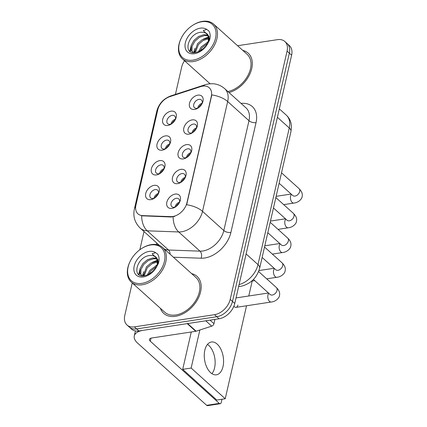 <?xml version="1.0" encoding="UTF-8"?>
<svg xmlns="http://www.w3.org/2000/svg" width="427" height="427" viewBox="0 0 427 427"><rect width="100%" height="100%" fill="white"/><g stroke="black" fill="none" stroke-linecap="round" stroke-linejoin="round"><path stroke-width="0.64" d="M162.159 150.181A8.3 5.604 132 0 1 157.045 144.064A8.3 5.604 132 0 1 165.43 135.893A8.3 5.604 132 0 1 169.834 144.006A8.3 5.604 132 0 1 165.388 148.943A8.3 5.604 132 0 1 162.159 150.181M169.498 144.657A5.188 3.501 -48 0 0 168.969 140.718A5.188 3.501 -48 0 0 166.519 140.109A5.188 3.501 -48 0 0 161.876 143.664A5.188 3.501 -48 0 0 162.025 148.425A5.188 3.501 -48 0 0 164.475 149.039A5.188 3.501 -48 0 0 165.996 148.537M156.49 174.915A8.3 5.604 132 0 1 151.382 168.798A8.3 5.604 132 0 1 159.767 160.627A8.3 5.604 132 0 1 164.171 168.74A8.3 5.604 132 0 1 159.719 173.677A8.3 5.604 132 0 1 156.49 174.915M163.829 169.391A5.188 3.501 -48 0 0 163.306 165.452A5.188 3.501 -48 0 0 160.856 164.843A5.188 3.501 -48 0 0 156.213 168.403A5.188 3.501 -48 0 0 156.362 173.159A5.188 3.501 -48 0 0 158.812 173.773A5.188 3.501 -48 0 0 160.333 173.277M150.827 199.649A8.3 5.604 132 0 1 145.719 193.532A8.3 5.604 132 0 1 154.099 185.361A8.3 5.604 132 0 1 158.502 193.479A8.3 5.604 132 0 1 154.056 198.416A8.3 5.604 132 0 1 150.827 199.649M158.166 194.125A5.188 3.501 -48 0 0 157.638 190.191A5.188 3.501 -48 0 0 155.193 189.577A5.188 3.501 -48 0 0 150.544 193.137A5.188 3.501 -48 0 0 150.699 197.893A5.188 3.501 -48 0 0 153.144 198.507A5.188 3.501 -48 0 0 154.67 198.011M167.822 125.442A8.3 5.604 132 0 1 162.714 119.325A8.3 5.604 132 0 1 171.094 111.159A8.3 5.604 132 0 1 175.497 119.272A8.3 5.604 132 0 1 171.051 124.209A8.3 5.604 132 0 1 167.822 125.442M175.161 119.923A5.188 3.501 -48 0 0 174.632 115.984A5.188 3.501 -48 0 0 172.188 115.37A5.188 3.501 -48 0 0 167.539 118.93A5.188 3.501 -48 0 0 167.694 123.691A5.188 3.501 -48 0 0 170.143 124.3A5.188 3.501 -48 0 0 171.665 123.803M188.942 134.169A8.3 5.604 132 0 1 183.829 128.052A8.3 5.604 132 0 1 192.214 119.88A8.3 5.604 132 0 1 196.617 127.993A8.3 5.604 132 0 1 192.171 132.93A8.3 5.604 132 0 1 188.942 134.169M196.281 128.644A5.188 3.501 -48 0 0 195.753 124.705A5.188 3.501 -48 0 0 193.303 124.097A5.188 3.501 -48 0 0 188.659 127.657A5.188 3.501 -48 0 0 188.809 132.413A5.188 3.501 -48 0 0 191.259 133.027A5.188 3.501 -48 0 0 192.78 132.53M183.274 158.903A8.3 5.604 132 0 1 178.166 152.786A8.3 5.604 132 0 1 186.546 144.614A8.3 5.604 132 0 1 190.954 152.733A8.3 5.604 132 0 1 186.503 157.67A8.3 5.604 132 0 1 183.274 158.903M190.613 153.378A5.188 3.501 -48 0 0 190.09 149.445A5.188 3.501 -48 0 0 187.64 148.831A5.188 3.501 -48 0 0 182.991 152.391A5.188 3.501 -48 0 0 183.146 157.152A5.188 3.501 -48 0 0 185.596 157.76A5.188 3.501 -48 0 0 187.117 157.264M177.611 183.642A8.3 5.604 132 0 1 172.497 177.52A8.3 5.604 132 0 1 180.883 169.354A8.3 5.604 132 0 1 185.286 177.467A8.3 5.604 132 0 1 180.84 182.404A8.3 5.604 132 0 1 177.611 183.642M184.95 178.118A5.188 3.501 -48 0 0 184.421 174.179A5.188 3.501 -48 0 0 181.971 173.565A5.188 3.501 -48 0 0 177.328 177.125A5.188 3.501 -48 0 0 177.483 181.886A5.188 3.501 -48 0 0 179.927 182.494A5.188 3.501 -48 0 0 181.454 181.998M171.948 208.376A8.3 5.604 132 0 1 166.834 202.259A8.3 5.604 132 0 1 175.219 194.088A8.3 5.604 132 0 1 179.623 202.201A8.3 5.604 132 0 1 175.177 207.138A8.3 5.604 132 0 1 171.948 208.376M179.281 202.852A5.188 3.501 -48 0 0 178.758 198.913A5.188 3.501 -48 0 0 176.308 198.304A5.188 3.501 -48 0 0 171.665 201.864A5.188 3.501 -48 0 0 171.814 206.62A5.188 3.501 -48 0 0 174.264 207.234A5.188 3.501 -48 0 0 175.785 206.732M194.605 109.435A8.3 5.604 132 0 1 189.497 103.318A8.3 5.604 132 0 1 197.877 95.146A8.3 5.604 132 0 1 202.281 103.259A8.3 5.604 132 0 1 197.834 108.196A8.3 5.604 132 0 1 194.605 109.435M201.944 103.91A5.188 3.501 -48 0 0 201.416 99.971A5.188 3.501 -48 0 0 198.971 99.363A5.188 3.501 -48 0 0 194.322 102.918A5.188 3.501 -48 0 0 194.477 107.679A5.188 3.501 -48 0 0 196.922 108.293A5.188 3.501 -48 0 0 198.448 107.791M165.249 148.852A5.188 3.501 132 0 1 169.727 143.878M159.581 173.586A5.188 3.501 132 0 1 164.064 168.612M153.917 198.32A5.188 3.501 132 0 1 158.396 193.346M170.912 124.113A5.188 3.501 132 0 1 175.39 119.144M192.033 132.84A5.188 3.501 132 0 1 196.511 127.865M186.364 157.574A5.188 3.501 132 0 1 190.842 152.599M180.701 182.308A5.188 3.501 132 0 1 185.179 177.338M175.033 207.047A5.188 3.501 132 0 1 179.516 202.072M197.696 108.106A5.188 3.501 132 0 1 202.174 103.131M200.647 86.628A14 9.458 132 0 1 202.665 86.142A14 9.458 132 0 1 209.278 87.797A14 9.458 132 0 1 211.29 96.465L186.951 202.729A14 9.458 132 0 1 170.869 216.633L142.618 215.614A14 9.458 132 0 1 137.942 213.847A14 9.458 132 0 1 135.93 205.173L157.744 109.931A14 9.458 132 0 1 169.871 96.63L200.647 86.628M160.397 308.305A24.894 16.818 -48 0 0 163.706 313.381A24.894 16.818 -48 0 0 175.46 316.316A24.894 16.818 -48 0 0 197.76 299.231A24.894 16.818 -48 0 0 197.028 276.392A24.894 16.818 -48 0 0 191.638 273.627A24.894 16.818 -48 0 1 197.028 276.392A24.894 16.818 -48 0 1 197.76 299.231A24.894 16.818 -48 0 1 175.46 316.316A24.894 16.818 -48 0 1 163.706 313.381A24.894 16.818 -48 0 1 160.397 308.305M203.3 86.067A18.153 8.689 72 0 1 205.334 84.685L208.589 83.911L212.929 83.724C217.386 84.05 221.309 85.699 224.693 88.677A20.747 14.016 132 0 1 227.676 101.525A18.153 8.513 -167.1 0 0 211.803 94.906L186.647 204.741A18.153 8.513 12.9 0 1 202.521 211.36A20.747 14.016 132 0 1 181.56 231.786A20.747 14.016 132 0 1 178.694 231.957L147.214 230.82A20.747 14.016 132 0 1 140.286 228.199L159.367 245.392M132.231 282.936L124.796 315.404A15.559 10.51 -48 0 0 127.032 325.038L131.58 329.132A15.559 10.51 -48 0 0 138.924 330.968L219.04 318.782L216.767 316.733A15.559 10.51 -48 0 0 232.485 301.414L289.341 53.167A15.559 10.51 -48 0 0 287.104 43.533A15.559 10.51 -48 0 1 289.341 53.167L232.485 301.414A15.559 10.51 -48 0 1 216.767 316.733L136.651 328.923L216.767 316.733L214.493 314.688A15.559 10.51 -48 0 0 230.212 299.37L287.067 51.123A15.559 10.51 -48 0 0 284.83 41.488A15.559 10.51 -48 0 0 277.486 39.652L237.593 45.721M129.306 327.087A15.559 10.51 -48 0 0 136.651 328.923A15.559 10.51 -48 0 1 129.306 327.087M174.755 216.334L171.286 217.007L141.641 215.795A18.153 11.646 92.1 0 0 147.214 230.82L168.521 250.014L200.001 251.156A20.747 14.016 -48 0 0 202.868 250.98A20.747 14.016 -48 0 0 223.823 230.553L248.984 120.718A20.747 14.016 -48 0 0 246 107.871L224.693 88.677M229.005 92.563A24.894 16.818 -48 0 0 249.533 74.725A24.894 16.818 -48 0 0 248.162 53.145A24.894 16.818 -48 0 0 242.771 50.386A24.894 16.818 -48 0 1 248.162 53.145A24.894 16.818 -48 0 1 249.533 74.725A24.894 16.818 -48 0 1 229.005 92.563M184.517 60.73A15.559 10.51 -48 0 0 181.651 67.156L175.412 94.41M144 231.551L139.832 249.763M127.032 325.038A15.559 10.51 -48 0 0 134.377 326.874L214.493 314.688M219.04 318.782A15.559 10.51 -48 0 0 234.759 303.464L291.614 55.216A15.559 10.51 -48 0 0 289.378 45.582L284.83 41.488M198.571 107.705A8.3 5.604 132 0 1 201.87 104.044M201.256 104.989A7.777 5.257 -48 0 0 199.446 106.996M171.787 123.713A8.3 5.604 132 0 1 175.086 120.051M174.472 120.996A7.777 5.257 -48 0 0 172.663 123.008M192.903 132.439A8.3 5.604 132 0 1 196.201 128.778M195.593 129.723A7.777 5.257 -48 0 0 193.778 131.735M187.239 157.173A8.3 5.604 132 0 1 190.538 153.512M189.924 154.457A7.777 5.257 -48 0 0 188.115 156.469M181.576 181.907A8.3 5.604 132 0 1 184.875 178.246M184.261 179.191A7.777 5.257 -48 0 0 182.452 181.203M175.908 206.647A8.3 5.604 132 0 1 179.207 202.985M178.598 203.93A7.777 5.257 -48 0 0 176.783 205.937M166.124 148.452A8.3 5.604 132 0 1 169.423 144.79M168.809 145.735A7.777 5.257 -48 0 0 167 147.742M160.456 173.186A8.3 5.604 132 0 1 163.754 169.524M163.146 170.469A7.777 5.257 -48 0 0 161.331 172.481M154.793 197.92A8.3 5.604 132 0 1 158.091 194.258M157.478 195.203A7.777 5.257 -48 0 0 155.668 197.215M214.573 367.877A16.594 9.442 81.4 0 0 207.469 344.408A16.594 9.442 81.4 0 1 214.573 367.877A16.594 9.442 81.4 0 1 211.925 373.684A16.594 9.442 81.4 0 0 214.573 367.877M210.036 320.154L213.954 323.682L214.936 319.407M187.229 323.623L143.141 330.327A20.747 9.73 -167.1 0 0 134.286 335.932A20.747 9.73 -167.1 0 0 137.638 343.132L206.673 405.319L219.323 403.392L150.288 341.205A5.188 2.434 12.9 0 1 149.45 339.406A5.188 2.434 12.9 0 1 151.665 338.008L195.753 331.299L187.229 323.623A2.594 1.751 -48 0 0 187.602 323.533M219.323 403.392A2.594 1.473 81.4 0 0 220.225 403.723L207.575 405.65A2.594 1.473 -98.6 0 1 206.673 405.319M220.225 403.723A2.594 1.473 81.4 0 0 221.255 402.442L221.981 399.256M213.954 323.682A2.594 1.751 132 0 1 211.712 326.148L196.126 331.208A2.594 1.751 132 0 1 195.753 331.299M227.89 91.554A23.336 15.767 -48 0 0 248.076 75.195A23.336 15.767 -48 0 0 247.116 54.304L213.596 24.104A23.336 15.767 -48 0 0 202.579 21.35A23.336 15.767 -48 0 0 193.495 24.83L193.127 25.054A22.3 15.068 -48 0 0 181.171 38.323A22.3 15.068 -48 0 0 193.009 60.127A22.3 15.068 -48 0 0 215.539 38.174A22.3 15.068 -48 0 0 201.806 21.729A22.3 15.068 -48 0 0 193.127 25.054M181.171 38.323L180.984 38.713A23.336 15.767 -48 0 0 182.356 58.782A23.336 15.767 -48 0 0 193.372 61.536A23.336 15.767 -48 0 0 214.279 45.513A23.336 15.767 -48 0 0 213.596 24.104M207.981 35.244L206.956 33.754A11.721 7.921 -48 0 0 204.181 32.404L201.261 32.212C187.848 33.092 182.564 54.837 195.011 52.574C200.124 51.694 204.442 48.561 207.954 43.175L209.582 40.015C210.618 36.343 210.34 33.29 208.755 30.851L206.705 29.404L203.273 30.563L207.976 35.244L208.392 41.328M198.512 51.624L201.165 46.917L208.285 41.814M200.049 50.877L202.067 47.728L207.89 43.154M194.498 52.617L197.557 43.666L202.19 39.711L208.606 37.859M195.299 52.537L198.459 44.477L203.092 40.528L208.648 38.702M192.849 52.548L191.034 49.97L191.211 45.385L193.949 40.416L198.582 36.46L203.957 34.656L207.949 35.185M192.86 52.553L191.936 50.781L192.113 46.201L194.851 41.232L199.484 37.277L204.859 35.468L208.168 35.756M209.465 38.676L209.913 38.686M209.892 36.402L210.18 36.674L209.892 36.402M204.181 32.404L207.058 33.845M207.49 34.251L208.952 36.551L209.524 40.159M189.828 51.261L191.28 45.177M193.575 52.622L194.888 48.427M203.449 39.065L208.483 36.984M207.058 42.316L208.333 41.616M190.282 51.598L190.778 48.123M194.093 52.633L194.386 51.373M130.043 261.57L129.856 261.959A23.336 15.767 -48 0 0 131.228 282.023L164.747 312.222A23.336 15.767 -48 0 0 175.764 314.977A23.336 15.767 -48 0 0 196.671 298.959A23.336 15.767 -48 0 0 195.988 277.545L162.468 247.345A23.336 15.767 -48 0 0 151.446 244.596A23.336 15.767 -48 0 0 142.367 248.071L141.999 248.3A22.3 15.068 -48 0 0 130.043 261.57A22.3 15.068 -48 0 0 141.881 283.373A22.3 15.068 -48 0 0 164.411 261.415A22.3 15.068 -48 0 0 150.672 244.975A22.3 15.068 -48 0 0 141.999 248.3M131.228 282.023A23.336 15.767 -48 0 0 142.244 284.777A23.336 15.767 -48 0 0 163.151 268.759A23.336 15.767 -48 0 0 162.468 247.345M156.848 258.484L155.828 257.001A11.721 7.921 -48 0 0 153.053 255.645L150.133 255.453C136.72 256.339 131.436 278.078 143.883 275.821C148.996 274.94 153.309 271.807 156.821 266.421L158.449 263.262C159.49 259.589 159.212 256.536 157.627 254.097L155.577 252.651L152.14 253.809L156.848 258.49L157.264 264.569M147.384 274.865L150.032 270.163L157.157 265.055M148.922 274.118L150.934 270.974L156.762 266.4M143.365 275.863L146.424 266.912L151.062 262.957L157.472 261.105M144.166 275.783L147.326 267.724L151.964 263.769L157.52 261.948M141.716 275.794L139.907 273.211L140.083 268.631L142.815 263.662L147.454 259.707L152.829 257.903L156.821 258.431M141.732 275.794L140.809 274.027L140.985 269.442L143.718 264.473L148.356 260.518L153.731 258.714L157.035 258.997M158.337 261.916L158.785 261.932M158.764 259.643L159.052 259.915L158.764 259.643M153.053 255.645L155.924 257.091M156.357 257.497L157.825 259.797L158.39 263.406M138.7 274.502L140.152 268.423M142.442 275.863L143.76 271.673M152.316 262.306L157.355 260.23M155.924 265.557L157.2 264.863M139.149 274.839L139.65 271.369M142.96 275.874L143.258 274.614M223.006 366.59A16.594 9.442 81.4 0 0 221.026 349.542A16.594 9.442 81.4 0 0 211.418 341.995A16.594 9.442 81.4 0 0 204.821 350.215A16.594 9.442 81.4 0 0 206.801 367.268A16.594 9.442 81.4 0 0 216.409 374.81A16.594 9.442 81.4 0 0 223.006 366.59M233.9 306.159A4.665 2.653 81.4 0 0 236.067 307.365A4.665 2.653 81.4 0 0 237.919 305.054M199.857 329.996L191.141 368.053L225.232 398.759L246.528 305.775M248.77 295.991L252.192 281.041M191.264 331.982L182.708 369.334L216.799 400.046L225.232 398.759M191.141 368.053L182.708 369.334M186.951 202.729L187.234 202.985M170.869 216.633L171.286 217.007M142.618 215.614L143.029 215.987M211.29 96.465L211.568 96.721M230.884 232.469A5.188 2.434 12.9 0 1 223.823 230.553L202.521 211.36L227.676 101.525L248.984 120.718A5.188 2.434 12.9 0 0 256.04 122.634L230.884 232.469A25.93 17.518 132 0 1 204.688 258.004A25.93 17.518 132 0 1 201.101 258.223L173.426 257.219M135.653 206.849A18.153 8.513 -167.1 0 0 134.366 209.059C132.84 216.404 134.815 222.787 140.286 228.199M134.366 209.059L156.709 111.5A18.153 8.513 12.9 0 1 157.867 109.424M156.709 111.5C158.753 103.782 163.525 98.562 171.04 95.829A18.153 8.689 72 0 0 169.423 96.78M173.122 216.831A18.153 11.646 92.1 0 0 178.694 231.957L200.001 251.156A5.188 3.325 -87.9 0 1 201.101 258.223M156.698 244.612A25.93 17.518 132 0 1 156.624 242.92M241.031 103.393A25.93 17.518 132 0 1 256.04 122.634M230.212 299.37L234.759 303.464M287.067 51.123L291.614 55.216M134.377 326.874L138.924 330.968M164.539 249.213A20.747 14.016 -48 0 0 168.521 250.014A5.188 3.325 -87.9 0 1 170.111 254.23M239.077 284.601A20.747 14.016 -48 0 0 257.988 264.612L289.276 127.983A20.747 14.016 -48 0 0 286.293 115.135C288.737 117.377 290.323 120.136 291.054 123.414L291.438 126.349L290.952 131.585L259.664 268.209A10.371 4.862 12.9 0 0 257.988 264.612L246.107 253.91M277.401 117.286L289.276 127.983A10.371 4.862 12.9 0 1 290.952 131.585M281.51 172.823L299.023 188.601A4.665 3.154 132 0 1 299.631 191.744A4.665 3.154 132 0 1 294.982 196.084A4.665 3.154 132 0 1 292.778 195.534L293.061 195.747M299.023 188.601C303.117 192.769 302.412 195.342 302.001 197.183C302.327 197.354 299.914 202.446 293.851 203.081A4.665 2.653 -98.6 0 1 291.15 200.962A4.665 2.653 -98.6 0 1 290.59 196.164A4.665 2.653 -98.6 0 1 290.654 195.918A4.665 2.653 -98.6 0 1 291.481 194.37M275.842 197.557L293.36 213.335A4.665 3.154 132 0 1 293.963 216.478A4.665 3.154 132 0 1 289.314 220.818A4.665 3.154 132 0 1 287.109 220.268L287.392 220.487M293.36 213.335C297.454 217.503 296.749 220.076 296.333 221.923C296.664 222.093 294.246 227.18 288.188 227.815A4.665 2.653 -98.6 0 1 285.482 225.696A4.665 2.653 -98.6 0 1 284.926 220.898A4.665 2.653 -98.6 0 1 284.99 220.652A4.665 2.653 -98.6 0 1 285.818 219.104M270.179 222.291L287.691 238.069A4.665 3.154 132 0 1 288.3 241.212A4.665 3.154 132 0 1 283.651 245.557A4.665 3.154 132 0 1 281.446 245.007L281.729 245.221M287.691 238.069C291.785 242.237 291.086 244.815 290.67 246.657C290.995 246.827 288.583 251.914 282.519 252.554A4.665 2.653 -98.6 0 1 279.818 250.43A4.665 2.653 -98.6 0 1 279.263 245.637A4.665 2.653 -98.6 0 1 279.322 245.386A4.665 2.653 -98.6 0 1 280.155 243.838M264.516 247.025L282.028 262.802A4.665 3.154 132 0 1 282.637 265.952A4.665 3.154 132 0 1 277.982 270.291A4.665 3.154 132 0 1 275.783 269.741L276.061 269.955M282.028 262.802C286.122 266.971 285.417 269.549 285.006 271.391C285.332 271.561 282.914 276.653 276.856 277.288A4.665 2.653 -98.6 0 1 274.15 275.169A4.665 2.653 -98.6 0 1 273.595 270.371A4.665 2.653 -98.6 0 1 273.659 270.126A4.665 2.653 -98.6 0 1 274.486 268.578M258.607 271.545L276.365 287.542A4.665 3.154 132 0 1 276.968 290.686A4.665 3.154 132 0 1 272.319 295.025A4.665 3.154 132 0 1 270.115 294.475L270.398 294.689M276.365 287.542C280.459 291.71 279.754 294.283 279.338 296.124C279.669 296.295 277.251 301.387 271.188 302.022A4.665 2.653 -98.6 0 1 268.487 299.903A4.665 2.653 -98.6 0 1 267.932 295.105A4.665 2.653 -98.6 0 1 267.996 294.86A4.665 2.653 -98.6 0 1 268.823 293.312M150.288 341.205L150.987 338.152M187.634 323.559L196.126 331.208M211.712 326.148L205.777 320.8M206.705 29.404A14.833 10.024 -48 0 0 200.332 28.155A14.833 10.024 -48 0 0 185.345 42.764A14.833 10.024 -48 0 0 194.482 53.701A14.833 10.024 -48 0 0 207.954 43.175M207.922 43.223A11.721 7.921 -48 0 0 207.591 34.427M155.577 252.651A14.833 10.024 -48 0 0 149.204 251.402A14.833 10.024 -48 0 0 134.217 266.01A14.833 10.024 -48 0 0 143.355 276.947A14.833 10.024 -48 0 0 156.821 266.421M156.794 266.469A11.721 7.921 -48 0 0 156.458 257.673M205.334 84.685L171.04 95.829M259.664 268.209C256.776 278.057 250.435 284.104 240.636 286.357L238.629 286.554M286.293 115.135L279.327 108.858M293.851 203.081L283.693 204.629M279.125 183.236L292.778 195.534M291.134 194.055L276.125 196.335M288.188 227.815L278.03 229.363M273.461 207.97L287.109 220.268M285.466 218.789L270.456 221.074M282.519 252.554L272.362 254.097M267.793 232.704L281.446 245.007M279.802 243.523L264.793 245.808M276.856 277.288L266.699 278.831M254.764 280.651L251.658 281.121M262.13 257.444L275.783 269.741M274.134 268.257L258.981 270.563M271.188 302.022L236.067 307.365M253.435 279.45L270.115 294.475M268.471 292.997L236.024 297.929M134.286 335.932L135.423 330.957M192.78 52.542L192.396 52.195M210.063 83.745L182.356 58.782M141.647 275.783L141.268 275.442"/></g></svg>
